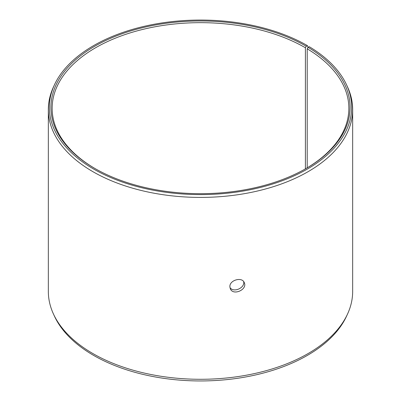 <?xml version="1.0" encoding="UTF-8"?>
<svg xmlns="http://www.w3.org/2000/svg" width="401" height="401" viewBox="0 0 401 401"><rect width="100%" height="100%" fill="white"/><g stroke="black" fill="none" stroke-linecap="round" stroke-linejoin="round"><path stroke-width="0.6" d="M306.264 46.26A149.573 86.355 180 0 0 94.736 46.26A149.573 86.355 180 0 0 94.736 168.385A149.573 86.355 180 0 0 306.264 168.385A149.573 86.355 180 0 0 308.093 47.333L309.236 46.696A151.162 87.273 180 0 1 346.569 84.862L347.532 86.952A152.159 87.849 180 0 1 352.659 109.558L352.659 291.442A152.159 87.849 180 0 1 347.532 314.048L346.569 316.138A151.162 87.273 180 0 1 200.5 380.95A151.162 87.273 180 0 1 54.431 316.138L53.468 314.048A152.159 87.849 180 0 1 48.341 291.442L48.341 109.558A152.159 87.849 180 0 1 53.468 86.952L54.431 84.862A151.162 87.273 180 0 1 161.267 23.042A151.162 87.273 180 0 1 307.387 45.614L306.264 46.26L305.402 47.749L305.402 168.876M347.532 314.048A152.159 87.849 180 0 1 200.5 379.291A152.159 87.849 180 0 1 53.468 314.048M346.569 84.862A151.162 87.273 180 0 1 200.5 194.595A151.162 87.273 180 0 1 54.431 84.862M308.068 47.378L307.387 45.614M352.659 109.558A152.159 87.849 180 0 1 200.5 197.407A152.159 87.849 180 0 1 48.341 109.558M308.093 47.333L307.216 48.817A148.355 85.654 180 0 1 348.855 108.315A148.355 85.654 180 0 1 305.833 168.631M95.167 168.631A148.355 85.654 180 0 1 52.145 108.315A148.355 85.654 180 0 1 143.728 29.183A148.355 85.654 180 0 1 305.402 47.749M307.216 48.817L307.216 167.813M229.953 287.542C233.532 293.106 245.156 287.883 243.663 281.622M229.883 286.695C229.452 280.053 242.149 276.56 244.254 282.625C247.763 289.557 233.021 296.189 230.284 288.66L229.883 286.695"/></g></svg>
